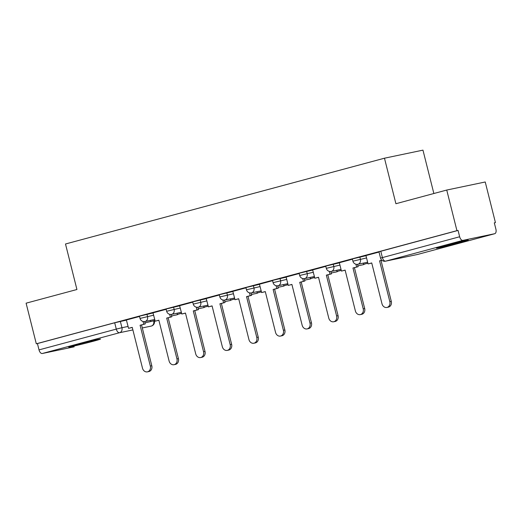<?xml version="1.0" encoding="UTF-8"?>
<svg xmlns="http://www.w3.org/2000/svg" width="522" height="522" viewBox="0 0 522 522"><rect width="100%" height="100%" fill="white"/><g stroke="black" fill="none" stroke-linecap="round" stroke-linejoin="round"><path stroke-width="0.78" d="M93.353 341.231A16.423 0.424 165.9 0 0 100.524 339.065A16.423 0.424 165.9 0 0 92.113 340.794A16.423 0.424 165.9 0 0 75.847 344.898A16.423 0.424 165.9 0 0 68.676 347.065A16.423 0.424 165.9 0 0 77.086 345.329A16.423 0.424 165.9 0 0 93.353 341.231M461.115 242.319A16.423 0.424 165.9 0 0 468.286 240.153A16.423 0.424 165.9 0 0 459.875 241.888A16.423 0.424 165.9 0 0 443.609 245.986A16.423 0.424 165.9 0 0 436.438 248.152A16.423 0.424 165.9 0 0 444.848 246.423A16.423 0.424 165.9 0 0 461.115 242.319M153.109 312.946L139.465 316.182L140.033 318.427L153.677 315.19M179.725 305.788L166.074 309.024L166.642 311.269L180.286 308.039M206.334 298.636L192.683 301.866L193.251 304.111L206.895 300.881M232.942 291.478L219.292 294.708L219.86 296.953L233.504 293.723M259.551 284.32L245.908 287.55L246.469 289.795L260.113 286.565M286.16 277.162L272.517 280.399L273.078 282.643L286.722 279.407M312.769 270.005L299.126 273.241L299.687 275.486L313.337 272.249M339.378 262.853L325.735 266.083L326.296 268.328L339.946 265.098M365.987 255.695L352.343 258.925L352.911 261.17L366.555 257.94M494.327 222.901L495.43 222.6L494.308 222.835L495.9 229.165A4.209 2.29 74.9 0 1 494.752 233.699A4.209 2.29 74.9 0 1 494.68 233.719L462.923 240.368L385.654 261.15L417.411 254.501L494.68 233.719M433.86 193.512L422.964 150.14L384.473 158.205L395.911 203.724L446.741 190.047L456.939 230.665L36.305 343.796L26.1 303.178L76.93 289.508L65.498 243.996L384.473 158.205M446.741 190.047L485.232 181.982L495.43 222.6M74.176 346.81A4.209 2.29 -105.1 0 1 74.111 346.83A4.209 2.29 -105.1 0 1 74.039 346.849L42.282 353.505A4.209 2.29 -105.1 0 1 39.013 349.89L37.427 343.561L114.696 322.779L126.5 320.103M37.427 343.561L36.305 343.796M458.062 230.43L378.952 251.767L380.545 258.096L459.654 236.76L458.062 230.43L456.939 230.665M459.654 236.76A4.209 2.29 74.9 0 0 462.923 240.368M379.024 252.048L365.961 255.571M352.415 259.206L339.352 262.723M325.806 266.364L312.652 269.9L314.838 278.246L318.505 277.26L328.762 318.081A4.842 4.059 -101.8 0 0 333.675 321.767A4.842 4.059 -101.8 0 0 336.605 315.973L326.354 275.146L331.483 273.854L330.883 271.479M299.197 273.521L286.128 277.038M272.588 280.673L259.434 284.216L261.62 292.561L265.287 291.57L275.544 332.397A4.842 4.059 -101.8 0 0 280.458 336.077A4.842 4.059 -101.8 0 0 283.387 330.282L273.137 289.462L278.259 288.17L277.665 285.795M245.973 287.831L232.825 291.367L235.011 299.713L238.678 298.728L248.929 339.548A4.842 4.059 -101.8 0 0 253.849 343.235A4.842 4.059 -101.8 0 0 256.778 337.44L246.528 296.62L251.65 295.328L251.056 292.953M219.364 294.989L206.216 298.525L208.402 306.871L212.069 305.885L222.32 346.706A4.842 4.059 -101.8 0 0 227.24 350.392A4.842 4.059 -101.8 0 0 230.169 344.598L219.912 303.778L225.041 302.486L224.447 300.111M192.755 302.147L179.601 305.683L181.793 314.029L185.46 313.043L195.711 353.864A4.842 4.059 -101.8 0 0 200.631 357.55A4.842 4.059 -101.8 0 0 203.56 351.756L193.303 310.929L198.432 309.637L197.831 307.269M166.146 309.305L152.992 312.841L155.184 321.187L158.851 320.201L169.102 361.022A4.842 4.059 -101.8 0 0 174.022 364.702A4.842 4.059 -101.8 0 0 176.951 358.908L166.694 318.087L171.823 316.795L171.223 314.42M139.537 316.462L126.383 319.999L128.569 328.345L132.236 327.353L142.493 368.18A4.842 4.059 -101.8 0 0 147.406 371.86A4.842 4.059 -101.8 0 0 150.336 366.066L140.085 325.245L145.214 323.953L144.614 321.578M389.83 301.657L391.285 301.351A4.842 4.059 78.2 0 1 388.355 307.145L386.9 307.451A4.842 4.059 -101.8 0 0 389.83 301.657L379.572 260.837L381.836 260.224M365.955 255.565L368.062 263.93L371.729 262.944L381.98 303.765A4.842 4.059 -101.8 0 0 386.9 307.451M368.062 263.93L371.749 263.029M391.285 301.351L381.034 260.53L381.915 260.289M381.034 260.53L379.572 260.837M363.214 308.815L364.676 308.509A4.842 4.059 78.2 0 1 361.746 314.303L360.284 314.609A4.842 4.059 -101.8 0 0 363.214 308.815L352.963 267.995L358.092 266.703L357.492 264.328M339.346 262.723L341.447 271.088L345.12 270.102L355.371 310.923A4.842 4.059 -101.8 0 0 360.284 314.609M341.447 271.088L345.14 270.181M355.932 264.217L356.63 267.003M363.312 263.121L363.606 264.295L367.886 263.232M363.606 264.295L367.866 263.153M364.676 308.509L354.425 267.688L358.092 266.703M354.425 267.688L352.963 267.995M336.605 315.973L338.067 315.666A4.842 4.059 78.2 0 1 335.137 321.461L333.675 321.767M314.838 278.246L318.531 277.339M329.323 271.375L330.021 274.161M336.703 270.279L336.997 271.453L341.277 270.389M336.997 271.453L341.251 270.311M338.067 315.666L327.809 274.846L331.483 273.854M327.809 274.846L326.354 275.146M309.996 323.125L311.458 322.824A4.842 4.059 78.2 0 1 308.528 328.619L307.067 328.919A4.842 4.059 -101.8 0 0 309.996 323.125L299.745 282.304L304.868 281.012L304.274 278.637M286.128 277.032L288.229 285.403L291.896 284.418L302.153 325.239A4.842 4.059 -101.8 0 0 307.067 328.919M288.229 285.403L291.915 284.497M302.714 278.533L303.412 281.319M310.088 277.436L310.388 278.611L314.662 277.547M310.388 278.611L314.642 277.463M311.458 322.824L301.201 281.997L304.868 281.012M301.201 281.997L299.745 282.304M283.387 330.282L284.849 329.976A4.842 4.059 78.2 0 1 281.919 335.77L280.458 336.077M261.62 292.561L265.307 291.654M276.099 285.691L276.804 288.477M283.479 284.594L283.779 285.769L288.053 284.705M283.779 285.769L288.033 284.62M284.849 329.976L274.592 289.155L278.259 288.17M274.592 289.155L273.137 289.462M256.778 337.44L258.24 337.134A4.842 4.059 78.2 0 1 255.304 342.928L253.849 343.235M235.011 299.713L238.698 298.812M249.49 292.849L250.195 295.635M256.87 291.752L257.163 292.927L261.444 291.863M257.163 292.927L261.424 291.778M258.24 337.134L247.983 296.313L251.65 295.328M247.983 296.313L246.528 296.62M230.169 344.598L231.624 344.292A4.842 4.059 78.2 0 1 228.695 350.086L227.24 350.392M208.402 306.871L212.089 305.964M222.881 300.006L223.579 302.786M230.261 298.904L230.554 300.078L234.835 299.015M230.554 300.078L234.815 298.936M231.624 344.292L221.374 303.471L225.041 302.486M221.374 303.471L219.912 303.778M203.56 351.756L205.015 351.45A4.842 4.059 78.2 0 1 202.086 357.244L200.631 357.55M181.793 314.029L185.48 313.122M196.272 307.158L196.97 309.944M203.652 306.062L203.945 307.236L208.226 306.173M203.945 307.236L208.206 306.094M205.015 351.45L194.765 310.629L198.432 309.637M194.765 310.629L193.303 310.929M176.951 358.908L178.407 358.607A4.842 4.059 78.2 0 1 175.477 364.402L174.022 364.702M155.184 321.187L158.871 320.28M169.663 314.316L170.361 317.102M177.043 313.22L177.336 314.394L181.617 313.33M177.336 314.394L181.597 313.252M178.407 358.607L168.156 317.781L171.823 316.795M168.156 317.781L166.694 318.087M150.336 366.066L151.798 365.759A4.842 4.059 78.2 0 1 148.868 371.553L147.406 371.86M128.569 328.345L132.262 327.438M143.054 321.474L143.752 324.26M150.434 320.377L150.727 321.552L155.008 320.488M150.727 321.552L154.988 320.404M151.798 365.759L141.547 324.938L145.214 323.953M141.547 324.938L140.085 325.245M146.963 314.237L147.524 316.482A4.209 3.53 78.2 0 1 145.136 321.48A4.209 3.53 -101.8 0 1 144.979 321.519L154.753 319.471M173.572 307.08L174.133 309.324A4.209 3.53 78.2 0 1 171.751 314.322A4.209 3.53 -101.8 0 1 171.588 314.361L181.362 312.313M200.18 299.922L200.742 302.166A4.209 3.53 78.2 0 1 198.36 307.164A4.209 3.53 -101.8 0 1 198.197 307.204L207.971 305.161M226.789 292.764L227.357 295.008A4.209 3.53 78.2 0 1 224.969 300.013A4.209 3.53 -101.8 0 1 224.806 300.052L234.58 298.003M253.398 285.612L253.966 287.857A4.209 3.53 78.2 0 1 251.578 292.855A4.209 3.53 -101.8 0 1 251.415 292.894L261.189 290.845M280.007 278.454L280.575 280.699A4.209 3.53 78.2 0 1 278.187 285.697A4.209 3.53 -101.8 0 1 278.024 285.736L287.798 283.687M306.623 271.296L307.184 273.541A4.209 3.53 78.2 0 1 304.796 278.539A4.209 3.53 -101.8 0 1 304.633 278.578L314.407 276.529M333.232 264.139L333.793 266.383A4.209 3.53 78.2 0 1 331.405 271.381A4.209 3.53 -101.8 0 1 331.248 271.42L341.016 269.372M359.841 256.981L360.402 259.225A4.209 3.53 78.2 0 1 358.02 264.23A4.209 3.53 -101.8 0 1 357.857 264.269L367.632 262.22M120.354 321.395L121.939 327.718L128.092 326.433M144.946 322.896L154.303 320.678M153.644 320.854L153.696 321.063A4.209 3.53 -101.8 0 1 151.315 326.067L142.304 327.953M132.882 329.924L119.558 332.723L42.282 353.505M154.368 320.958A4.209 4.209 0 0 1 151.38 326.048L151.315 326.067A4.209 2.29 74.9 0 0 151.38 326.048A4.209 2.29 74.9 0 0 151.543 325.996M362.842 264.798A4.209 3.53 -101.8 0 0 363.005 264.765A4.209 3.53 -101.8 0 0 363.168 264.732A4.209 3.53 -101.8 0 0 364.291 264.152M336.227 271.955A4.209 3.53 -101.8 0 0 336.396 271.923A4.209 3.53 -101.8 0 0 336.553 271.884A4.209 3.53 -101.8 0 0 337.682 271.31M309.618 279.113A4.209 3.53 -101.8 0 0 309.781 279.081A4.209 3.53 -101.8 0 0 309.944 279.042A4.209 3.53 -101.8 0 0 311.066 278.467M283.009 286.265A4.209 3.53 -101.8 0 0 283.172 286.239A4.209 3.53 -101.8 0 0 283.335 286.2A4.209 3.53 -101.8 0 0 284.457 285.625M256.4 293.423A4.209 3.53 -101.8 0 0 256.563 293.397A4.209 3.53 -101.8 0 0 256.726 293.357A4.209 3.53 -101.8 0 0 257.848 292.783M229.791 300.581A4.209 3.53 -101.8 0 0 229.954 300.555A4.209 3.53 -101.8 0 0 230.117 300.515A4.209 3.53 -101.8 0 0 231.239 299.935M203.182 307.739A4.209 3.53 -101.8 0 0 203.345 307.706A4.209 3.53 -101.8 0 0 203.508 307.667A4.209 3.53 -101.8 0 0 204.631 307.093M176.573 314.897A4.209 3.53 -101.8 0 0 176.736 314.864A4.209 3.53 -101.8 0 0 176.899 314.825A4.209 3.53 -101.8 0 0 178.022 314.251M380.792 251.212L382.385 257.542A4.209 2.29 -105.1 0 0 385.654 261.15A4.209 3.53 78.2 0 1 385.49 261.189L417.248 254.534A4.209 3.53 78.2 0 1 417.085 254.566M114.696 322.779L116.282 329.108L121.939 327.718A4.209 3.53 -101.8 0 1 119.558 332.723A4.209 2.29 -105.1 0 1 116.282 329.108L39.013 349.89M494.752 233.699L417.476 254.482A4.209 2.29 74.9 0 1 417.411 254.501A4.209 3.53 78.2 0 1 417.248 254.534A4.209 4.209 0 0 0 417.476 254.482A4.209 2.29 74.9 0 0 417.548 254.462M352.911 261.17A4.209 4.209 0 0 0 357.857 264.269M357.877 265.842L363.005 264.765A4.209 4.209 0 0 0 364.552 264.099M326.296 268.328A4.209 4.209 0 0 0 331.248 271.42M331.268 272.999L336.396 271.923A4.209 4.209 0 0 0 337.943 271.257M299.687 275.486A4.209 4.209 0 0 0 304.633 278.578M304.652 280.157L309.781 279.081A4.209 4.209 0 0 0 311.327 278.415M273.078 282.643A4.209 4.209 0 0 0 278.024 285.736M278.043 287.315L283.172 286.239A4.209 4.209 0 0 0 284.718 285.567M246.469 289.795A4.209 4.209 0 0 0 251.415 292.894M251.434 294.467L256.563 293.397A4.209 4.209 0 0 0 258.109 292.725M219.86 296.953A4.209 4.209 0 0 0 224.806 300.052M224.825 301.625L229.954 300.555A4.209 4.209 0 0 0 231.5 299.882M193.251 304.111A4.209 4.209 0 0 0 198.197 307.204M198.216 308.783L203.345 307.706A4.209 4.209 0 0 0 204.892 307.04M166.642 311.269A4.209 4.209 0 0 0 171.588 314.361M171.607 315.94L176.736 314.864A4.209 4.209 0 0 0 178.283 314.198M140.033 318.427A4.209 4.209 0 0 0 144.979 321.519M380.545 258.096A4.209 4.209 0 0 0 385.49 261.189"/></g></svg>
